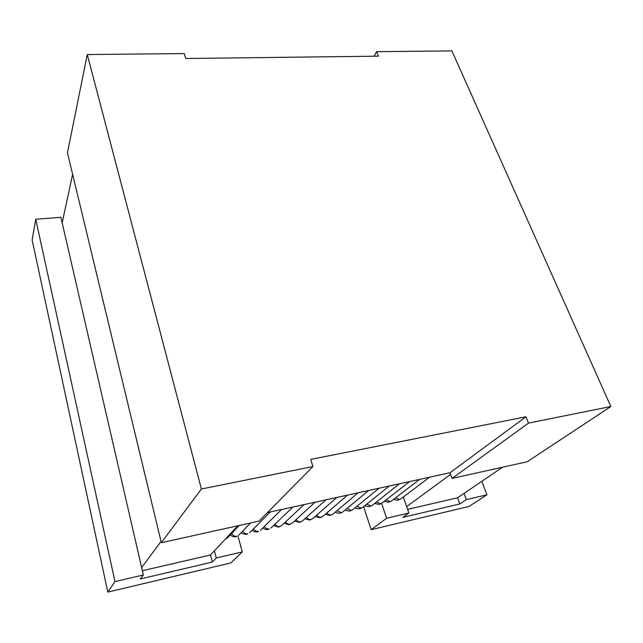 <?xml version="1.0" encoding="UTF-8"?>
<svg xmlns="http://www.w3.org/2000/svg" width="643" height="643" viewBox="0 0 643 643"><rect width="100%" height="100%" fill="white"/><g stroke="black" fill="none" stroke-linecap="round" stroke-linejoin="round"><path stroke-width="0.96" d="M376.637 51.665L451.892 50.918L610.85 406.513L528.522 423.102L525.942 416.801L310.698 459.407L312.924 466.545L201.404 489.01L87.271 54.542L184.228 53.578L185.755 58.497L378.47 56.158L376.637 51.665L374.089 56.214M87.271 54.542L67.443 152.801L161.337 542.7L201.404 489.01M528.522 423.102L452.053 478.4L449.979 472.758L525.942 416.801M610.85 406.513L527.18 461.778L452.053 478.4M312.924 466.545L259.081 521.079L161.337 542.7M449.979 472.758L267.472 512.584M450.582 474.405L406.649 506.596L403.354 497.031M408.876 513.042L402.872 517.342L459.809 503.975L466.344 499.627L486.944 494.821L469.004 506.467L371.156 529.663L386.62 518.234L408.876 513.042L406.649 506.596M386.62 518.234L381.637 503.365M407.606 509.36L457.543 497.803L502.569 467.228M486.944 494.821L481.816 481.318M466.344 499.627L464.037 493.398M459.809 503.975L457.543 497.803M216.281 557.979L242.298 551.903L230.958 562.898L107.815 592.082L114.976 581.61L143.357 574.987L140.303 578.973L212.335 562.062L216.281 557.979L214.408 550.802L237.878 525.773M107.815 592.082L32.15 240.016L35.743 219.255L60.9 217.31L62.17 222.824L72.627 174.317M371.156 529.663L363.625 506.652M242.298 551.903L237.926 535.876M212.335 562.062L210.494 554.973L214.408 550.802M142.376 570.735L210.494 554.973M143.357 574.987L62.17 222.824M114.976 581.61L35.743 219.255M161.031 541.414L141.637 567.536M225.701 538.754L227.831 537.572L225.339 539.139M231.721 533.433C232.806 535.611 234.486 536.551 236.785 536.254L235.708 536.809C233.272 536.897 231.496 536.246 230.379 534.863M242.716 531.078C243.818 533.184 245.481 534.084 247.7 533.786L246.599 534.349C244.219 534.446 242.467 533.835 241.342 532.5M253.607 528.747C254.724 530.772 256.364 531.64 258.518 531.343L257.385 531.906C255.062 532.026 253.334 531.44 252.201 530.162M264.386 526.424C265.519 528.385 267.134 529.213 269.232 528.924L268.067 529.494C265.816 529.623 264.104 529.076 262.947 527.839M275.059 524.117C276.209 526.014 277.8 526.818 279.842 526.529L281.594 525.62L278.652 527.107L273.588 525.532M285.637 521.835C286.794 523.667 288.361 524.447 290.347 524.158L292.043 523.289L289.125 524.736L284.134 523.241M296.11 519.56C297.275 521.344 298.818 522.092 300.755 521.811L302.395 520.983L299.509 522.389L294.574 520.975M306.486 517.31C307.651 519.038 309.179 519.761 311.067 519.48L312.651 518.692L309.789 520.074L304.911 518.724M316.758 515.075C317.931 516.755 319.434 517.454 321.275 517.181L322.81 516.417L319.973 517.768L315.158 516.49M326.941 512.857C328.115 514.488 329.594 515.164 331.394 514.89L332.881 514.167L330.06 515.493L325.302 514.271M337.02 510.663L341.409 512.632L342.856 511.932L340.059 513.235C337.326 513.138 335.759 512.752 335.357 512.077M347.011 508.476L351.343 510.389L352.742 509.722L349.961 510.992C347.276 510.92 345.725 510.55 345.307 509.891M356.905 506.314L361.173 508.171L362.531 507.528L359.767 508.782C357.138 508.717 355.603 508.364 355.177 507.729M366.711 504.168L370.923 505.969L372.241 505.35L369.492 506.58C366.904 506.531 365.385 506.202 364.943 505.591M376.42 502.038L380.576 503.79L381.862 503.196L379.121 504.409L374.628 503.461M386.049 499.933L390.14 501.628L391.386 501.058L388.669 502.247L384.225 501.355M395.582 497.835L399.624 499.49L400.838 498.936L398.121 500.117C395.702 500.093 394.231 499.812 393.733 499.257M227.831 537.572L239.212 525.476M238.786 535.145L250.569 522.96M249.637 532.734L270.269 511.973M260.391 530.346L281.642 509.489M271.041 527.975L292.903 507.03M281.594 525.62L304.043 504.602M292.043 523.289L315.07 502.191M302.395 520.983L325.993 499.812M312.651 518.692L336.803 497.449M322.81 516.417L347.509 495.118M332.881 514.167L358.111 492.803M342.856 511.932L368.608 490.513M352.742 509.722L379 488.246M362.531 507.528L389.296 486.004M372.241 505.35L399.488 483.777M381.862 503.196L409.583 481.575M391.386 501.058L419.582 479.397M400.838 498.936L429.484 477.235"/></g></svg>
